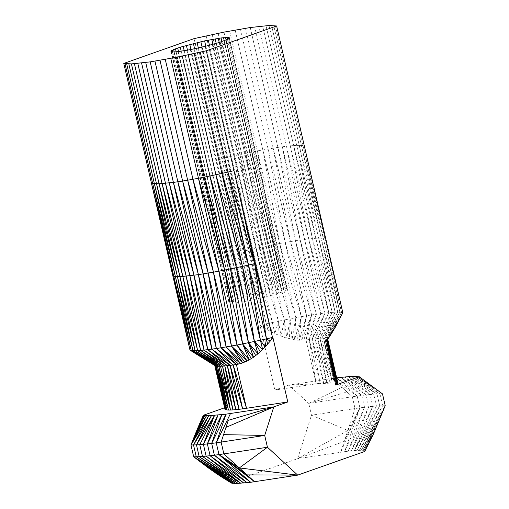 <?xml version="1.0" encoding="UTF-8"?>
<svg xmlns="http://www.w3.org/2000/svg" width="509" height="509" viewBox="0 0 509 509"><rect width="100%" height="100%" fill="white"/><g stroke="black" fill="none" stroke-linecap="round" stroke-linejoin="round"><path stroke-width="0.38" stroke-dasharray="2.54 1.91" d="M250.243 27.524L277.92 147.4L295.462 240.77L273.148 148.132L290.442 241.584L268.109 148.965L285.161 242.5L262.816 149.888L279.657 243.506L257.319 150.906L273.969 244.6L251.637 152.006L268.135 245.771L245.809 153.177L262.18 247.011L239.873 154.424L256.142 248.316L233.86 155.729L250.065 249.677L227.816 157.09L243.983 251.09L221.771 158.496L194.094 38.62M243.983 251.09L260.277 325.289L266.322 323.883L243.983 251.09L250.065 249.677L266.322 323.883L272.372 322.521L250.065 249.677L256.142 248.316L272.372 322.521L278.378 321.211L256.142 248.316L262.18 247.011L278.378 321.211L284.315 319.97L262.18 247.011L268.135 245.771L284.315 319.97L290.143 318.793L268.135 245.771L273.969 244.6L290.143 318.793L295.824 317.692L273.969 244.6L279.657 243.506L295.824 317.692L301.322 316.681L279.657 243.506L285.161 242.5L301.322 316.681L306.615 315.752L285.161 242.5L290.442 241.584L306.615 315.752L311.661 314.925L290.442 241.584L295.462 240.77L300.208 240.051L320.893 313.569L311.661 314.925L295.462 240.77L316.426 314.193L300.208 240.051L277.92 147.4L257.319 150.906L227.816 157.09L200.139 37.214M233.86 155.729L206.19 35.853M239.873 154.424L212.196 34.542M245.809 153.177L218.132 33.301M251.637 152.006L223.96 32.124M257.319 150.906L229.642 31.024M262.816 149.888L235.139 30.012M268.109 148.965L240.433 29.083M273.148 148.132L245.478 28.256M277.92 147.4L282.38 146.777L304.63 239.446L300.208 240.051L282.38 146.777L254.71 26.901M282.38 146.777L286.516 146.261L308.715 238.944L304.63 239.446L325.022 313.048L320.893 313.569L304.63 239.446L286.516 146.261L258.839 26.379M286.516 146.261L290.289 145.854L312.437 238.562L308.715 238.944L328.795 312.647L325.022 313.048L308.715 238.944L290.289 145.854L262.612 25.978M290.289 145.854L293.68 145.561L315.771 238.295L312.437 238.562L332.186 312.354L328.795 312.647L312.437 238.562L293.68 145.561L266.003 25.685M293.68 145.561L296.677 145.389L318.691 238.142L315.771 238.295L335.183 312.176L332.186 312.354L315.771 238.295L296.677 145.389L269 25.507M296.677 145.389L299.247 145.332L321.179 238.11L318.691 238.142L337.753 312.119L335.183 312.176L318.691 238.142L299.247 145.332L271.571 25.45M299.247 145.332L301.385 145.389L323.234 238.193L321.179 238.11L339.891 312.176L337.753 312.119L321.179 238.11L301.385 145.389L273.708 25.507M301.385 145.389L303.078 145.568L324.825 238.397L323.234 238.193L341.584 312.354L339.891 312.176L303.078 145.568L275.401 25.685M336.939 382.819L332.135 378.473L336.653 377.837L357.191 396.059L352.317 396.759L336.939 382.819L288.838 385.103L332.135 378.473L352.317 396.759L308.74 403.433L288.838 385.103L274.847 390.047L323.609 382.692L334.203 381.966L336.952 382.297L337.861 383.08M227.816 157.09L221.771 158.496L260.277 325.289L260.023 325.836L274.873 333.688L286.802 338.231L296.938 340.203L306.004 339.942L316.114 383.722L309.224 339.465L320.021 383.156L312.252 339.064L323.609 382.692L315.052 338.727L326.842 382.335L317.603 338.472L329.705 382.1L319.881 338.3L321.879 338.199L332.161 381.973L323.584 338.173L334.203 381.966L324.984 338.224L335.8 382.074L326.091 338.345L336.952 382.297L326.937 338.542L327.491 338.816L337.639 382.628L327.79 339.401M260.023 325.836L274.847 390.047M308.74 403.433L347.03 391.962L332.135 378.473L341.908 387.317L308.74 403.433L311.463 415.223L297.65 458.654L230.628 482.309L230.895 482.755L223.744 478.345M352.317 396.759L355.04 408.549L359.914 407.855L347.87 430.474L311.463 415.223L355.04 408.549L344.3 441.354L297.65 458.654L351.554 450.694L361.225 450.274L363.789 450.675L364.73 451.47M359.914 407.855L344.3 441.354L340.788 452.049L359.914 407.855L364.508 407.245L344.669 451.502L359.914 407.855L357.191 396.059L361.784 395.455L336.64 377.837M370.049 394.532L361.784 395.455L340.826 377.303L366.073 394.946L344.657 376.883L370.049 394.532L373.695 394.221L348.118 376.571L370.049 394.532L372.773 406.328L376.412 406.017L354.506 450.44L379.708 405.8L357.114 450.28L382.647 405.692L359.36 450.223L385.211 405.686L376.412 406.017L373.695 394.221L376.991 394.011L351.191 376.374L379.924 393.896L353.857 376.297L382.488 393.89L356.096 376.329L372.499 386.21L357.903 376.475L361.632 378.359M379.708 405.8L376.991 394.011L382.488 393.89M364.132 380.108L357.903 376.475L366.766 381.992M369.553 384.021L357.903 376.475M375.623 388.571L356.096 376.329L378.95 391.128M216.796 363.178L214.206 362.503L215.803 363.801L216.796 363.178L226.906 406.965L224.768 408.924L214.741 364.851L214.728 365.507L194.355 352.902M214.206 362.503L211.464 361.594L215.803 363.801L215.116 364.361L225.729 407.715L215.803 363.801L226.906 406.965L224.514 407.804M223.585 434.629L225.958 427.369M238.276 298.408L230.291 301.449L228.935 302.473L229.489 303.071L236.081 302.855L248.367 300.857L273.67 294.806L283.901 291.422L286.643 290.117L287.528 289.195L286.491 288.711L281.528 288.87L269.802 290.671L255.092 293.82L238.276 298.408L181.204 51.212M221.918 41.643L279.059 289.163M224.259 40.822L281.528 288.87M226.206 40.065L283.608 288.698M227.727 39.378L285.275 288.648M228.789 38.779L286.491 288.711M229.387 38.258L287.248 288.896M229.527 37.965L287.528 289.195M229.324 38.379L287.324 289.602M228.649 38.888L286.643 290.117M227.498 39.498L285.498 290.722M225.907 40.192L283.901 291.422M223.89 40.962L281.884 292.185M221.479 41.789L279.479 293.019M218.724 42.667L276.724 293.897M215.67 43.583L273.67 294.806M212.355 44.512L270.355 295.735M208.843 45.441L266.843 296.671M205.191 46.364L263.191 297.587M201.456 47.254L259.45 298.484M197.696 48.107L255.696 299.337M193.98 48.902L251.98 300.132M190.372 49.634L248.367 300.857M186.918 50.276L244.918 301.5M183.685 50.83L241.686 302.06M180.727 51.282L238.727 302.511M178.08 51.632L236.081 302.855M175.802 51.861L233.803 303.09M173.925 51.975L231.926 303.205M172.481 51.969L230.482 303.199M171.488 51.848L229.489 303.071M170.973 51.606L228.974 302.83M171.024 51.625L228.935 302.473M171.622 51.861L229.374 302.015M172.697 51.969L230.291 301.449M174.218 51.956L231.665 300.8M176.165 51.823L233.478 300.062M178.506 51.574L235.692 299.26M184.22 50.741L241.19 297.51M187.49 50.168L244.384 296.588M190.977 49.507L247.8 295.653M194.61 48.769L251.395 294.73M198.332 47.967L255.092 293.82M202.092 47.102L258.846 292.942M205.821 46.204L262.593 292.121M209.453 45.282L266.264 291.358M212.934 44.347L269.802 290.671M216.21 43.418L273.148 290.066M219.22 42.514L276.253 289.564M324.825 238.397L342.811 312.647L341.584 312.354L304.306 145.854L303.078 145.568M327.739 339.166L335.673 326.638L327.739 339.166L327.491 338.816L337.919 322.521L327.739 339.166L336.78 324.64M326.091 338.345L341.584 312.354L324.984 338.224L339.891 312.176L323.584 338.173L337.753 312.119L321.879 338.199L326.937 338.542L337.639 382.628M321.879 338.199L335.183 312.176L319.881 338.3L332.186 312.354L317.603 338.472L328.795 312.647L315.052 338.727L325.022 313.048L312.252 339.064L320.893 313.569L309.224 339.465L316.426 314.193L306.004 339.942L319.881 338.3L332.161 381.973M339.089 320.276L327.491 338.816L340.292 317.883M327.491 338.816L341.533 315.345L326.937 338.542L342.811 312.647M260.277 325.289L264.095 328.171L266.322 323.883L267.906 330.246M278.073 335.094L278.378 321.211L274.873 333.688L272.372 322.521L271.488 332.078L266.322 323.883M278.378 321.211L281.121 336.315L284.315 319.97L284.022 337.352M284.315 319.97L286.802 338.231L290.143 318.793L289.475 338.943M296.938 340.203L301.322 316.681L294.526 339.923L295.824 317.692L292.045 339.509L290.143 318.793M301.322 316.681L299.279 340.336L306.615 315.752L301.563 340.343L311.661 314.925L303.803 340.209M311.661 314.925L306.004 339.942M214.741 364.851L215.116 364.361L208.531 360.442L211.464 361.594L215.116 364.361L225.016 408.371L214.741 364.851L208.531 360.442L198.351 355.288L214.677 365.271L202.016 357.318L214.741 364.851L205.394 359.03M214.677 365.271L200.222 356.351M214.925 365.621L196.398 354.143M230.628 482.309L227.319 480.471M230.895 482.755L225.57 479.446M368.885 443.613L364.463 451.025L367.81 445.738M366.76 447.748L364.463 451.025L369.992 441.367L363.789 450.675L371.131 438.993M372.308 436.48L363.789 450.675L373.523 433.827L362.707 450.42L374.783 431.008M376.087 428.024L362.707 450.42L377.449 424.862M362.707 450.42L378.861 421.497L361.225 450.274L380.338 417.914M381.884 414.103L361.225 450.274L383.506 410.031L359.36 450.223M372.773 406.328L351.554 450.694L368.796 406.736L372.773 406.328L354.506 450.44M368.796 406.736L348.264 451.05L364.508 407.245L368.796 406.736L366.073 394.946M361.784 395.455L364.508 407.245M379.924 393.896L382.647 405.692M357.191 396.059L332.135 378.473M376.991 394.011L348.118 376.571M341.584 312.354L326.937 338.542M347.87 430.474L297.65 458.654"/><path stroke-width="0.76" d="M267.581 344.192L266.462 338.86L270.209 341.138L265.062 346.96L257.974 353.761L253.533 357.223L247.094 361.091L240.725 363.56L236.411 364.501L246.515 408.282L287.782 401.964L272.964 337.753L270.209 341.138L272.506 337.454L266.462 338.86L254.627 263.63L227.956 172.074L234 170.668L272.506 337.454L254.627 263.63L234 170.668L206.323 50.785L276.629 25.978L269 25.507L250.243 27.524L223.96 32.124L194.094 38.62L123.789 63.428L131.424 63.899L150.18 61.882L176.464 57.282L206.323 50.785M254.627 263.63L248.545 265.043L260.417 340.222L265.062 346.96L266.462 338.86L248.545 265.043L227.956 172.074L200.279 52.192M227.956 172.074L221.911 173.435L242.469 266.404L248.545 265.043L221.911 173.435L194.234 53.553M266.462 338.86L260.417 340.222L242.469 266.404L215.905 174.74L188.228 54.864M221.911 173.435L215.905 174.74L236.437 267.709L209.969 175.987L182.292 56.105M215.905 174.74L209.969 175.987L230.482 268.949L204.141 177.164L176.464 57.282M209.969 175.987L204.141 177.164L224.641 270.12L198.459 178.258L170.782 58.382M204.141 177.164L198.459 178.258L218.953 271.214L192.956 179.276L165.279 59.394M198.459 178.258L192.956 179.276L213.456 272.22L187.668 180.205L159.991 60.323M192.956 179.276L187.668 180.205L208.175 273.129L182.623 181.032L154.946 61.15M123.789 63.428L151.466 183.31L173.785 276.317L152.7 183.603L175.382 276.521L154.386 183.774L177.431 276.61L156.524 183.838L179.925 276.578L159.101 183.781L182.846 276.425L162.091 183.603L186.173 276.158L165.489 183.31L189.895 275.77L169.262 182.903L193.98 275.274L173.391 182.387L198.408 274.663L177.857 181.764L150.18 61.882M224.991 409.376L215.479 365.901L225.678 409.713L224.991 409.376L214.728 365.507L224.991 409.376L214.925 365.621L215.479 365.901L189.972 350.097L151.466 183.31L159.101 183.781L173.391 182.387L145.714 62.512M169.262 182.903L141.585 63.027M165.489 183.31L137.812 63.434M162.091 183.603L134.414 63.72M159.101 183.781L131.424 63.899M156.524 183.838L128.853 63.956M154.386 183.774L126.709 63.899M152.7 183.603L125.023 63.72M327.79 339.401L337.861 383.08L327.675 339.592L335.673 326.638L342.811 312.647L276.629 25.978M204.593 40.892L221.059 37.933L228.49 37.481L229.527 37.965L228.649 38.888L218.724 42.667L205.191 46.364L190.372 49.634L178.08 51.632L173.925 51.975L170.973 51.606L171.374 50.785L173.664 49.57L180.275 47.184L204.593 40.892L205.821 46.204M173.391 182.387L177.857 181.764L203.148 273.95L182.623 181.032L187.668 180.205M189.972 350.097L195.036 350.625L220.531 366.245L222.528 366.143L232.925 409.91L230.469 410.031L220.531 366.245L218.832 366.27L230.469 410.031L228.426 410.044L218.832 366.27L217.432 366.219L228.426 410.044L226.829 409.936L217.432 366.219L216.325 366.098L226.829 409.936L225.678 409.713L216.325 366.098L192.217 351.554L214.925 365.621L189.972 350.097L173.785 276.317L191.206 350.389L175.382 276.521L192.892 350.567L177.431 276.61L195.036 350.625L179.925 276.578L197.607 350.567L182.846 276.425L200.597 350.389L186.173 276.158L203.994 350.103L189.895 275.77L207.767 349.696L193.98 275.274L211.897 349.18L198.408 274.663L218.953 271.214L242.469 266.404L254.411 341.533L236.437 267.709L248.475 342.773L230.482 268.949L242.647 343.95L224.641 270.12L236.965 345.051L218.953 271.214L231.461 346.063L213.456 272.22L226.174 346.992L208.175 273.129L221.129 347.819L203.148 273.95L216.363 348.55L236.965 345.051L260.417 340.222L262.625 349.467L254.411 341.533L260.271 351.725M173.785 276.317L182.846 276.425L198.408 274.663L216.363 348.55L203.994 350.103L195.036 350.625L218.832 366.27L192.892 350.567L217.432 366.219L191.206 350.389L216.325 366.098M337.861 383.08L335.724 385.046L359.259 376.743L351.191 376.374L336.653 377.837M230.895 482.755L219.863 475.89L231.57 483.105L221.848 477.162L231.57 483.105L235.998 483.55L250.689 482.277L297.708 475.12L267.435 447.246L218.985 454.62L250.689 482.277L214.391 455.224L218.985 454.62L216.261 442.824L264.712 435.45L267.435 447.246L239.325 467.936L223.858 453.92L221.135 442.13L223.585 434.629L264.712 435.45L273.791 406.901L228.261 420.332L223.585 434.629M359.259 376.743L382.488 393.89L385.211 405.686L373.523 433.827L364.73 451.47L297.708 475.12L247.011 474.897L239.325 467.936L218.985 454.62L254.57 481.73L247.011 474.897L218.985 454.62M224.514 407.804L203.371 415.268L208.773 415.713L225.99 414.167L273.791 406.901L225.958 427.369M287.782 401.964L273.791 406.901M242.608 408.854L246.515 408.282L233.192 364.972L236.411 364.501L216.363 348.55L233.192 364.972L211.897 349.18L230.163 365.379L242.608 408.854L233.192 364.972L230.163 365.379L207.767 349.696L227.358 365.71L239.02 409.312L242.608 408.854M235.788 409.669L239.02 409.312L230.163 365.379L227.358 365.71L203.994 350.103L224.806 365.965L235.788 409.669L227.358 365.71L224.806 365.965L200.597 350.389L222.528 366.143L224.806 365.965L232.925 409.91L235.788 409.669M221.135 442.13L228.261 420.332M211.668 443.428L203.403 444.351L214.512 415.433L199.757 444.662L203.403 444.351L217.973 415.121L207.379 443.937L221.803 414.701L211.668 443.428L225.99 414.167L216.261 442.824L211.668 443.428L214.391 455.224L247.094 482.729L210.102 455.733L214.391 455.224M203.371 415.268L202.048 418.194L204.726 415.529L197.734 428.164L196.169 431.95L206.533 415.675L190.964 444.993L208.773 415.713L193.528 444.987L211.439 415.63L196.468 444.872L199.757 444.662L202.48 456.458L210.102 455.733L243.811 483.086L206.126 456.147L203.403 444.351M202.048 418.194L200.667 421.306L204.726 415.529L196.169 431.95L194.521 435.997L206.533 415.675L192.79 440.336L190.964 444.993L196.468 444.872L199.184 456.668L202.48 456.458L240.852 483.34L199.184 456.668L238.244 483.493L196.251 456.777L199.184 456.668M204.726 415.529L199.235 424.627L197.734 428.164M200.667 421.306L199.235 424.627M194.521 435.997L192.79 440.336M216.21 43.418L215.148 38.843M212.934 44.347L211.801 39.441M209.453 45.282L208.264 40.128M202.092 47.102L200.851 41.719M198.332 47.967L197.098 42.591M194.61 48.769L193.395 43.5M190.977 49.507L189.8 44.429M187.49 50.168L186.383 45.365M184.22 50.741L183.189 46.287M181.204 51.212L180.275 47.184M178.506 51.574L177.692 48.037M176.165 51.823L175.478 48.839M174.218 51.956L173.664 49.57M172.697 51.969L172.29 50.226M171.622 51.861L171.374 50.785M171.024 51.625L170.935 51.25M229.387 38.258L229.247 37.666M228.789 38.779L228.49 37.481M227.727 39.378L227.275 37.418M226.206 40.065L225.608 37.475M224.259 40.822L223.527 37.647M221.918 41.643L221.059 37.933M219.22 42.514L218.253 38.334M333.529 330.296L327.675 339.592L337.613 383.633L327.293 340.082L336.901 384.289L326.613 340.642L325.62 341.259L335.724 385.046L326.613 340.642L327.529 338.994L325.62 341.259M327.675 339.592L326.613 340.642L329.469 336.436L327.529 338.994M327.293 340.082L331.467 333.548L327.293 340.082M272.964 337.753L272.506 337.454M255.734 355.587L248.475 342.773L257.974 353.761L254.411 341.533M251.37 358.68L242.647 343.95L253.533 357.223L248.475 342.773M242.647 343.95L249.225 359.965L236.965 345.051L247.094 361.091L231.461 346.063L244.975 362.058M238.581 364.1L221.129 347.819L240.725 363.56L226.174 346.992L242.857 362.879L231.461 346.063M220.531 366.245L197.607 350.567L222.528 366.143L230.469 410.031M236.411 364.501L221.129 347.819M190.964 444.993L193.687 456.789L196.251 456.777L235.998 483.55L193.687 456.789L208.467 468.006L219.863 475.89M213.354 471.493L232.651 483.353L215.625 473.058L231.57 483.105L217.795 474.522M208.467 468.006L232.651 483.353L210.974 469.813M203.046 463.998L234.134 483.505L205.827 466.072L232.651 483.353M235.998 483.55L196.989 459.366L234.134 483.505L200.107 461.765M207.379 443.937L210.102 455.733M193.528 444.987L196.251 456.777M177.857 181.764L182.623 181.032M230.494 413.531L216.261 442.824M214.512 415.433L196.468 444.872M215.479 365.901L191.206 350.389M240.852 483.34L206.126 456.147M297.708 475.12L239.325 467.936"/></g></svg>
